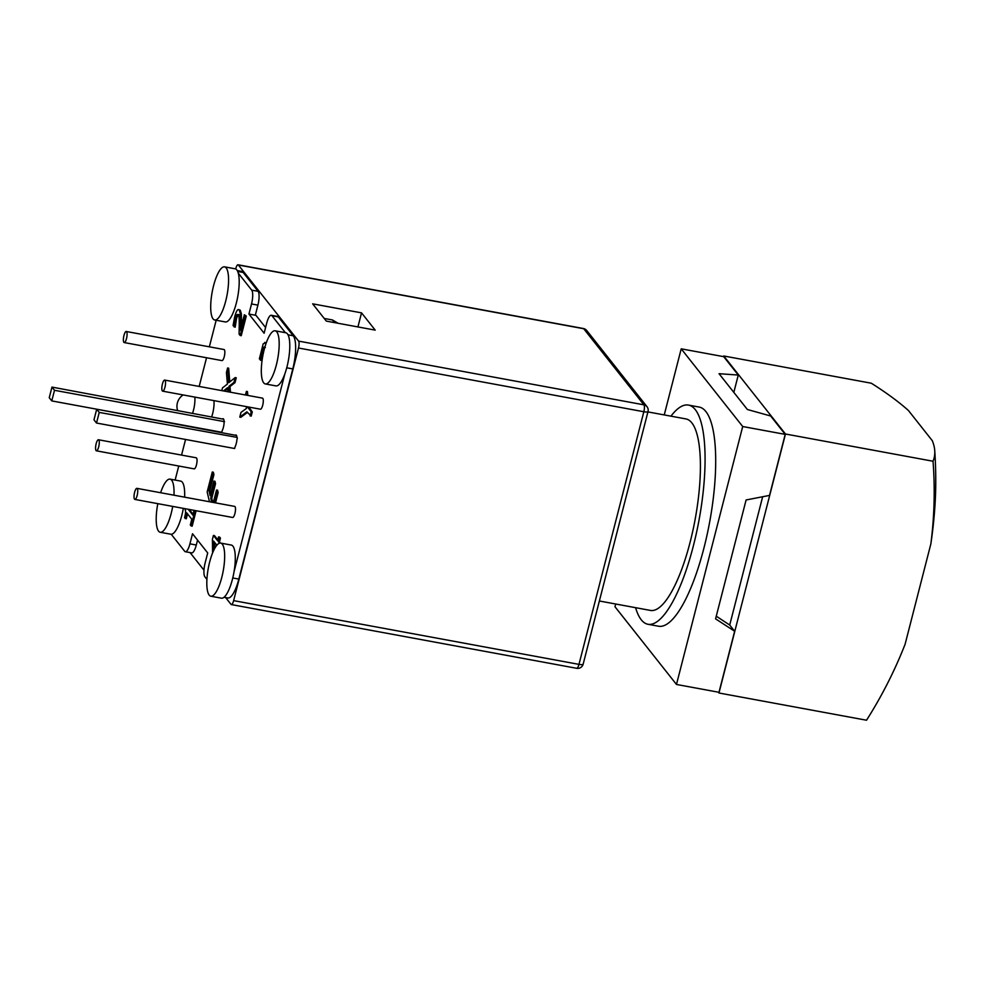 <?xml version="1.0" encoding="UTF-8"?>
<svg xmlns="http://www.w3.org/2000/svg" width="985" height="985" viewBox="0 0 985 985"><rect width="100%" height="100%" fill="white"/><g stroke="black" fill="none" stroke-linecap="round" stroke-linejoin="round"><path stroke-width="1.48" d="M93.981 419.832L96.702 409.218L99.239 412.419L96.505 423.033L93.981 419.832M236.523 435.481L96.702 409.218M235.267 435.247A6.76 1.896 100.5 0 1 235.969 434.976A6.76 1.896 100.5 0 1 236.942 437.377L99.239 412.419M237.373 437.906L236.905 439.692A6.76 1.896 100.5 0 1 235.107 446.734L234.639 448.52L96.505 423.033M51.971 387.093L222.413 419.007A6.76 1.896 100.5 0 1 223.115 418.736A6.76 1.896 100.5 0 1 224.088 421.124L224.063 423.452A6.76 1.896 100.5 0 1 222.253 430.494L221.785 432.28L51.774 400.907L49.25 397.706L51.971 387.093L54.507 390.294L51.774 400.907M224.518 421.666L54.507 390.294M222.413 419.007L223.669 419.241M237.262 270.579L241.522 271.368A27.014 7.585 100.5 0 1 243.16 272.463L258.095 291.326L251.717 290.144A11.254 3.164 100.5 0 1 251.52 303.959L257.898 305.141L255.447 314.695L265.581 327.5M251.717 290.144L238.272 273.153A27.014 7.585 100.5 0 1 236.178 303.675A27.014 7.585 100.5 0 1 225.368 321.947L214.742 319.99A27.014 7.585 100.5 0 1 211.947 293.333A27.014 7.585 100.5 0 1 224.543 266.849A27.014 7.585 100.5 0 1 226.181 267.945A27.014 7.585 100.5 0 1 226.451 297.975A27.014 7.585 100.5 0 1 214.742 319.99M216.171 320.248L209.349 346.818M206.542 357.752L199.179 386.452M185.562 439.47L181.548 455.082M178.741 466.016L175.133 480.077M160.617 492.734A27.014 7.585 100.5 0 1 170.036 479.129L180.661 481.099A27.014 7.585 100.5 0 1 184.614 497.154M183.333 508.371A27.014 7.585 100.5 0 1 171.23 534.264L184.675 551.268A11.254 3.164 100.5 0 0 185.352 551.723A11.254 3.164 100.5 0 0 189.933 543.843L192.518 533.759L207.7 552.942L205.114 563.026A11.254 3.164 100.5 0 0 204.917 576.841L206.924 579.377M220.64 543.08A27.014 7.585 100.5 0 1 222.278 544.176A27.014 7.585 100.5 0 1 222.548 574.218A27.014 7.585 100.5 0 1 210.839 596.221A27.014 7.585 100.5 0 1 207.736 591.874A27.014 7.585 100.5 0 1 209.83 561.364A27.014 7.585 100.5 0 1 220.64 543.08L231.266 545.05A27.014 7.585 100.5 0 1 234.048 571.694L284.825 373.955A27.014 7.585 100.5 0 1 275.96 385.898L265.334 383.941A27.014 7.585 100.5 0 1 262.786 355.991A27.014 7.585 100.5 0 1 275.147 330.8A27.014 7.585 100.5 0 1 276.785 331.896A27.014 7.585 100.5 0 1 274.199 371.998A27.014 7.585 100.5 0 1 265.334 383.941M285.367 332.684L271.958 315.729L278.336 316.911L293.259 335.774A27.014 7.585 100.5 0 1 292.791 368.919L238.826 579.082A27.014 7.585 100.5 0 1 227.855 597.981L224.051 597.279M251.52 303.959L248.934 314.043L264.115 333.225L266.701 323.142A11.254 3.164 100.5 0 1 271.269 315.274A11.254 3.164 100.5 0 1 271.958 315.729M136.915 488.351L234.664 506.401A5.627 1.576 100.5 0 1 235.009 506.622A5.627 1.576 100.5 0 1 235.07 512.877A5.627 1.576 100.5 0 1 232.62 517.47L134.871 499.42A5.627 1.576 100.5 0 1 134.329 493.608A5.627 1.576 100.5 0 1 136.915 488.351A5.627 1.576 100.5 0 1 137.247 488.585A5.627 1.576 100.5 0 1 137.309 494.839A5.627 1.576 100.5 0 1 134.871 499.42M164.704 380.087L262.466 398.125A5.627 1.576 100.5 0 1 262.81 398.359A5.627 1.576 100.5 0 1 262.86 404.613A5.627 1.576 100.5 0 1 260.422 409.206L162.66 391.156A5.627 1.576 100.5 0 1 162.131 385.332A5.627 1.576 100.5 0 1 164.704 380.087A5.627 1.576 100.5 0 1 165.049 380.321A5.627 1.576 100.5 0 1 165.111 386.576A5.627 1.576 100.5 0 1 162.66 391.156M126.252 331.489L224.001 349.527A5.627 1.576 100.5 0 1 224.346 349.749A5.627 1.576 100.5 0 1 224.408 356.016A5.627 1.576 100.5 0 1 221.957 360.596L124.208 342.558A5.627 1.576 100.5 0 1 123.679 336.735A5.627 1.576 100.5 0 1 126.252 331.489A5.627 1.576 100.5 0 1 126.597 331.711A5.627 1.576 100.5 0 1 126.646 337.966A5.627 1.576 100.5 0 1 124.208 342.558M98.451 439.753L196.212 457.791A5.627 1.576 100.5 0 1 196.544 458.025A5.627 1.576 100.5 0 1 196.606 464.28A5.627 1.576 100.5 0 1 194.168 468.86L96.407 450.822A5.627 1.576 100.5 0 1 95.877 444.998A5.627 1.576 100.5 0 1 98.451 439.753A5.627 1.576 100.5 0 1 98.795 439.975A5.627 1.576 100.5 0 1 98.845 446.242A5.627 1.576 100.5 0 1 96.407 450.822M213.93 400.624A13.507 3.792 100.5 0 1 211.763 416.581M212.6 552.893L212.415 539.361L213.425 535.446L217.587 540.703L218.559 536.911L219.63 537.108L220.443 538.142L219.47 541.935L220.357 543.055M213.425 535.446L214.484 535.631L217.808 539.842M209.473 501.747L207.17 491.946L212.28 472.024L213.339 472.221L213.917 474.622L209.891 490.308L210.679 493.645M212.28 472.024L212.858 474.425L208.832 490.124L210.15 495.714L213.905 481.086L214.964 481.283L215.53 483.709L211.775 498.336L212.723 502.35M213.339 502.461L216.528 490.013L217.587 490.21L218.153 492.635L215.53 502.867M187.544 513.875L186.288 518.787L184.527 517.716C185.673 513.542 185.882 510.907 185.155 509.799L185.426 508.752M189.268 509.467L193.072 514.269M196.113 510.735L192.149 526.199L190.314 525.017L191.792 519.243L186.707 512.816L185.217 518.59M221.785 390.626L222.499 387.881L227.412 384.052L226.427 372.552L227.597 367.984L228.791 382.673L235.193 377.575L236.252 377.772L235.009 382.623L229.998 386.539L230.478 392.227M227.646 388.669L224.555 391.131M227.597 367.984L228.668 368.181L229.764 381.885M248.873 407.064L252.283 411.915L251.2 416.138L246.89 411.829L239.786 417.111L240.993 412.419L246.435 408.43L246.262 406.583M247.383 412.456L240.845 417.308L239.786 417.111M245.462 394.997L246.398 391.365L247.457 391.562L247.814 395.428M239.22 314.621L237.865 314.991L236.56 318.487L235.193 327.168L233.051 325.604L234.689 316.875C236.326 310.804 237.828 308.514 239.22 310.016L240.315 313.587L240.328 330.381L244.342 314.744L245.216 315.853L240.18 335.491L239.096 334.137L239.244 324.139C239.281 318.18 238.912 314.941 238.161 314.424L236.806 314.794L235.489 318.303L234.134 326.971M240.278 310.213L238.542 309.536L240.278 310.213L241.374 313.784L241.51 325.789M244.342 314.744L246.287 316.05L241.239 335.688L240.18 335.491M265.371 347.459L264.115 348.099L262.884 351.67L261.505 360.485L259.363 358.922L263.18 343.863L265.322 342.792L265.815 344.097M266.209 342.965L264.768 342.411L266.258 342.854M934.74 450.637A450.305 450.305 0 0 1 935.75 483.93A147.282 41.333 100.5 0 1 930.85 543.942A428.844 399.725 141.6 0 0 933.029 461.239A428.844 98.18 14.4 0 0 934.74 450.637A428.844 98.18 14.4 0 0 932.303 440.689L908.404 410.474A428.844 98.18 14.4 0 0 871.294 383.214L723.729 355.979L723.556 356.644M718.324 692.184L718.964 692.997L866.529 720.22A428.844 399.725 141.6 0 0 905.104 644.239L930.85 543.942M762.649 496.748L729.713 625.032L734.65 631.262L715.578 618.851L746.101 499.974L769.531 495.406L785.205 434.373L770.652 415.99L747.381 409.501L719.038 373.697L738.27 375.051L723.716 356.668L681.214 348.825L664.247 414.919M718.964 692.997L785.464 434.003L933.029 461.239M785.464 434.003L723.729 355.979M738.27 375.051L733.825 392.375M615.699 604.014L614.985 606.76L676.473 684.452L718.976 692.295L734.65 631.262M716.255 616.191L729.713 625.032M670.933 416.162A111.453 31.286 100.5 0 1 688.441 405.081A111.453 31.286 100.5 0 1 698.981 520.363A111.453 31.286 100.5 0 1 647.995 624.281A111.453 31.286 100.5 0 1 641.235 619.762A111.453 31.286 100.5 0 1 635.584 607.683M599.372 600.998L650.543 610.441A97.38 27.334 -79.5 0 0 695.09 519.637A97.38 27.334 -79.5 0 0 685.892 418.921L647.921 411.915M676.473 684.452L742.702 426.53L785.205 434.373M688.441 405.081L699.067 407.039A111.453 31.286 100.5 0 1 709.606 522.321A111.453 31.286 100.5 0 1 658.62 626.238L647.995 624.281M742.702 426.53L681.214 348.825M338.077 323.265L332.45 319.965L324.225 318.45M334.543 322.624L332.45 319.965M258.095 291.326A11.254 3.164 100.5 0 1 257.898 305.141M197.554 540.137L196.298 545.025A11.254 3.164 100.5 0 1 191.73 552.893L185.352 551.723M261.961 356.545L260.89 356.348L260.446 360.288M261.567 360.227L260.508 360.03M264.633 347.951L263.98 347.04M264.312 347.262L263.057 347.902L260.89 356.348M238.161 314.424L236.806 314.794L237.865 314.991M235.637 323.314L234.578 323.117M235.255 326.934L234.196 326.737M241.374 313.784L240.315 313.587M241.584 319.682L240.512 319.485M246.287 316.05L245.216 315.853M248.934 407.667L247.863 407.47L251.224 411.718L250.141 415.941M252.283 411.915L251.224 411.718M246.398 391.365L246.755 395.231M235.009 382.623L233.95 382.426L228.939 386.342L229.419 392.03M229.998 386.539L228.939 386.342M227.892 391.747L227.56 387.684L223.496 390.934M235.193 377.575L233.95 382.426M188.197 509.27L192.851 515.143L194.07 510.353M195.055 510.538L191.09 526.002M213.917 474.622L212.858 474.425M209.891 490.308L208.832 490.124M213.905 481.086L214.471 483.512L210.716 498.139L211.664 502.153M215.53 483.709L214.471 483.512M211.775 498.336L210.716 498.139M216.528 490.013L217.094 492.438L214.471 502.67M218.153 492.635L217.094 492.438M213.708 550.356L213.573 541.06L216.54 544.803L216.232 545.986M214.656 542.427L214.742 548.35M219.47 541.935L218.411 541.738L219.532 543.154M218.559 536.911L219.384 537.945L218.411 541.738M220.443 538.142L219.384 537.945M271.269 315.274L277.647 316.456A11.254 3.164 100.5 0 1 278.336 316.911M248.934 314.043L255.952 315.348M275.147 330.8L285.773 332.758A27.014 7.585 100.5 0 1 289.775 347.323A27.014 7.585 100.5 0 1 284.825 373.955M234.048 571.694A27.014 7.585 100.5 0 1 221.465 598.19L210.839 596.221M224.543 266.849L235.169 268.806A27.014 7.585 100.5 0 1 238.272 273.153M171.23 534.264A27.014 7.585 100.5 0 1 170.861 534.227L160.235 532.269A27.014 7.585 100.5 0 1 157.809 503.655M170.036 479.129A27.014 7.585 100.5 0 1 171.673 480.224A27.014 7.585 100.5 0 1 173.988 495.196M172.707 506.413A27.014 7.585 100.5 0 1 160.604 532.306A27.014 7.585 100.5 0 1 160.235 532.269M361.532 312.861L375.199 330.123L326.318 321.098L312.651 303.836L361.532 312.861L357.924 326.934M576.828 668.322A5.627 5.627 0 0 0 583.157 664.161A5.627 1.293 -165.6 0 1 578.971 664.37A5.627 1.576 100.5 0 1 576.705 668.31M235.686 268.967L235.747 268.708A5.627 1.576 100.5 0 1 238.038 264.78L583.366 328.51A5.627 1.576 100.5 0 1 583.711 328.731L643.931 404.835A5.627 1.576 100.5 0 1 643.833 411.742A5.627 1.293 14.4 0 0 647.884 411.742A5.627 1.293 14.4 0 0 648.019 411.545A5.627 5.627 0 0 0 646.973 406.657L586.764 330.554A5.627 5.627 0 0 0 583.218 328.485M298.492 348.013L643.833 411.742L578.971 664.37L233.63 600.628L298.492 348.013A5.627 1.576 100.5 0 0 298.59 341.106L643.931 404.835A5.627 5.245 -38.4 0 1 646.973 406.657M238.038 264.78A5.627 1.576 100.5 0 1 238.37 265.002L583.711 328.731A5.627 5.245 -38.4 0 1 586.764 330.554M233.63 600.628A5.627 1.576 100.5 0 1 231.352 604.568A5.627 1.576 100.5 0 1 231.007 604.347L225.651 597.575M190.056 552.585L203.969 570.18M298.59 341.106L238.37 265.002M237.693 271.454L243.16 272.463M196.298 545.025L189.933 543.843M238.826 579.082L232.768 577.961M286.733 367.799L292.791 368.919M293.259 335.774L288.014 334.802M264.115 348.099L263.057 347.902M262.884 351.67L261.825 351.473M236.56 318.487L235.489 318.303M192.641 413.047A13.507 3.792 -79.5 0 0 194.808 397.09M183.161 394.936A13.507 13.507 0 0 0 177.546 410.265M583.157 664.161L648.019 411.545M231.352 604.568L576.681 668.298"/></g></svg>
